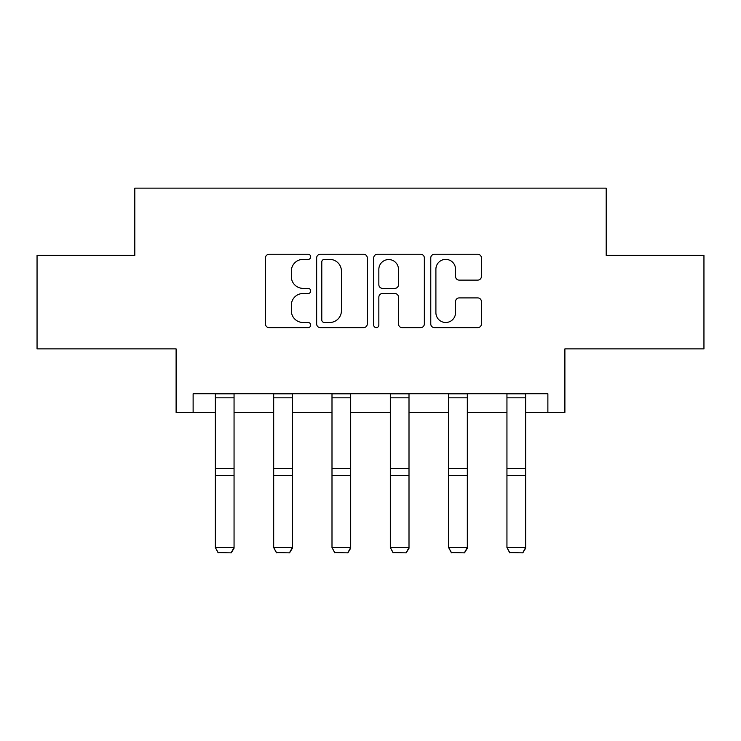 <?xml version="1.0" encoding="UTF-8"?>
<svg xmlns="http://www.w3.org/2000/svg" width="741" height="741" viewBox="0 0 741 741"><rect width="100%" height="100%" fill="white"/><g stroke="black" fill="none" stroke-linecap="round" stroke-linejoin="round"><path stroke-width="1.11" d="M310.692 256.812A2.566 2.566 0 0 0 308.117 254.246L269.131 254.246A3.668 3.668 0 0 0 265.463 257.914L265.463 323.965A3.668 3.668 0 0 0 269.131 327.633L308.117 327.633A2.566 2.566 0 0 0 310.692 325.067A2.566 2.566 0 0 0 308.117 322.492L303.078 322.492A11.745 11.745 0 0 1 291.333 310.757L291.333 305.246A11.745 11.745 0 0 1 303.078 293.51L308.117 293.51A2.566 2.566 0 0 0 310.692 290.935A2.566 2.566 0 0 0 308.117 288.369L303.078 288.369A11.745 11.745 0 0 1 291.333 276.625L291.333 271.123A11.745 11.745 0 0 1 303.078 259.387L308.117 259.387A2.566 2.566 0 0 0 310.692 256.812M193.123 412.431L193.123 393.74L547.877 393.74L547.877 412.431L564.892 412.431L564.892 348.881L703.95 348.881L703.95 255.423L606.194 255.423L606.194 188.14L134.806 188.14L134.806 255.423L37.05 255.423L37.05 348.881L176.108 348.881L176.108 412.431L215.362 412.431M477.732 280.117A3.668 3.668 0 0 0 481.409 276.449L481.409 257.914A3.668 3.668 0 0 0 477.732 254.246L434.439 254.246A3.668 3.668 0 0 0 430.771 257.914L430.771 323.965A3.668 3.668 0 0 0 434.439 327.633L477.732 327.633A3.668 3.668 0 0 0 481.409 323.965L481.409 301.578A3.668 3.668 0 0 0 477.732 297.91L459.207 297.91A3.668 3.668 0 0 0 455.539 301.578L455.539 312.683A9.818 9.818 0 0 1 445.721 322.492A9.818 9.818 0 0 1 435.903 312.683L435.903 269.196A9.818 9.818 0 0 1 445.721 259.387A9.818 9.818 0 0 1 455.539 269.196L455.539 276.449A3.668 3.668 0 0 0 459.207 280.117L477.732 280.117M367.286 257.914A3.668 3.668 0 0 0 363.618 254.246L320.325 254.246A3.668 3.668 0 0 0 316.657 257.914L316.657 323.965A3.668 3.668 0 0 0 320.325 327.633L363.618 327.633A3.668 3.668 0 0 0 367.286 323.965L367.286 257.914M377.382 254.246L420.675 254.246A3.668 3.668 0 0 1 424.343 257.914L424.343 323.965A3.668 3.668 0 0 1 420.675 327.633L402.15 327.633A3.668 3.668 0 0 1 398.482 323.965L398.482 297.178A3.668 3.668 0 0 0 394.805 293.51L382.513 293.51A3.668 3.668 0 0 0 378.846 297.178L378.846 325.067A2.566 2.566 0 0 1 376.28 327.633A2.566 2.566 0 0 1 373.714 325.067L373.714 257.914A3.668 3.668 0 0 1 377.382 254.246M234.054 412.431L273.679 412.431M292.371 412.431L331.996 412.431M350.688 412.431L390.312 412.431M409.004 412.431L448.629 412.431M467.321 412.431L506.946 412.431M525.638 412.431L547.877 412.431M324.354 259.387A2.566 2.566 0 0 0 321.789 261.953L321.789 319.927A2.566 2.566 0 0 0 324.354 322.492L329.68 322.492A11.745 11.745 0 0 0 341.425 310.757L341.425 271.123A11.745 11.745 0 0 0 329.68 259.387L324.354 259.387M398.482 269.381A9.818 9.818 0 0 0 388.664 259.563A9.818 9.818 0 0 0 378.846 269.381L378.846 284.701A3.668 3.668 0 0 0 382.513 288.369L394.805 288.369A3.668 3.668 0 0 0 398.482 284.701L398.482 269.381M234.054 393.74L234.054 548.22L231.248 552.86L218.169 552.591L231.248 552.86M218.169 552.86L215.362 547.543L234.054 547.543L231.248 552.591M215.362 393.74L215.362 547.543L218.169 552.591M292.371 393.74L292.371 548.22L289.564 552.86L276.486 552.591L289.564 552.86M276.486 552.86L273.679 547.543L292.371 547.543L289.564 552.591M273.679 393.74L273.679 547.543L276.486 552.591M350.688 393.74L350.688 548.22L347.881 552.86L334.802 552.591L347.881 552.86M334.802 552.86L331.996 547.543L350.688 547.543L347.881 552.591M331.996 393.74L331.996 547.543L334.802 552.591M409.004 393.74L409.004 548.22L406.198 552.86L393.119 552.591L406.198 552.86M393.119 552.86L390.312 547.543L409.004 547.543L406.198 552.591M390.312 393.74L390.312 547.543L393.119 552.591M467.321 393.74L467.321 548.22L464.514 552.86L451.436 552.591L464.514 552.86M451.436 552.86L448.629 547.543L467.321 547.543L464.514 552.591M448.629 393.74L448.629 547.543L451.436 552.591M525.638 393.74L525.638 548.22L522.831 552.86L509.752 552.591L522.831 552.86M509.752 552.86L506.946 547.543L525.638 547.543L522.831 552.591M506.946 393.74L506.946 547.543L509.752 552.591M234.054 393.814L215.362 393.814M234.054 468.451L215.362 468.451M234.054 475.537L215.362 475.537M234.054 397.834L215.362 397.834M292.371 393.814L273.679 393.814M292.371 468.451L273.679 468.451M292.371 475.537L273.679 475.537M292.371 397.834L273.679 397.834M350.688 393.814L331.996 393.814M350.688 468.451L331.996 468.451M350.688 475.537L331.996 475.537M350.688 397.834L331.996 397.834M409.004 393.814L390.312 393.814M409.004 468.451L390.312 468.451M409.004 475.537L390.312 475.537M409.004 397.834L390.312 397.834M467.321 393.814L448.629 393.814M467.321 468.451L448.629 468.451M467.321 475.537L448.629 475.537M467.321 397.834L448.629 397.834M525.638 393.814L506.946 393.814M525.638 468.451L506.946 468.451M525.638 475.537L506.946 475.537M525.638 397.834L506.946 397.834"/></g></svg>
